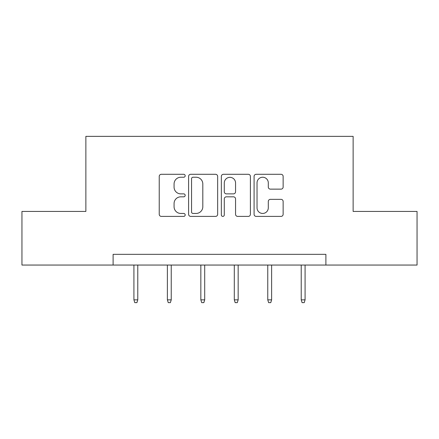 <?xml version="1.0" encoding="UTF-8"?>
<svg xmlns="http://www.w3.org/2000/svg" width="439" height="439" viewBox="0 0 439 439"><rect width="100%" height="100%" fill="white"/><g stroke="black" fill="none" stroke-linecap="round" stroke-linejoin="round"><path stroke-width="0.66" d="M185.181 175.77A1.476 1.476 0 0 0 183.711 174.294L161.338 174.294A2.107 2.107 0 0 0 159.231 176.401L159.231 214.298A2.107 2.107 0 0 0 161.338 216.4L183.711 216.4A1.476 1.476 0 0 0 185.181 214.929A1.476 1.476 0 0 0 183.711 213.453L180.813 213.453A6.739 6.739 0 0 1 174.074 206.72L174.074 203.559A6.739 6.739 0 0 1 180.813 196.82L183.711 196.82A1.476 1.476 0 0 0 185.181 195.35A1.476 1.476 0 0 0 183.711 193.873L180.813 193.873A6.739 6.739 0 0 1 174.074 187.135L174.074 183.979A6.739 6.739 0 0 1 180.813 177.241L183.711 177.241A1.476 1.476 0 0 0 185.181 175.77M281.031 189.138A2.107 2.107 0 0 0 283.139 187.03L283.139 176.401A2.107 2.107 0 0 0 281.031 174.294L256.189 174.294A2.107 2.107 0 0 0 254.082 176.401L254.082 214.298A2.107 2.107 0 0 0 256.189 216.4L281.031 216.4A2.107 2.107 0 0 0 283.139 214.298L283.139 201.452A2.107 2.107 0 0 0 281.031 199.35L270.397 199.35A2.107 2.107 0 0 0 268.295 201.452L268.295 207.823A5.63 5.63 0 0 1 262.659 213.453A5.63 5.63 0 0 1 257.029 207.823L257.029 182.871A5.63 5.63 0 0 1 262.659 177.241A5.63 5.63 0 0 1 268.295 182.871L268.295 187.03A2.107 2.107 0 0 0 270.397 189.138L281.031 189.138M113.108 265.057L21.95 265.057L21.95 211.433L85.868 211.433L85.868 136.364L353.132 136.364L353.132 211.433L417.05 211.433L417.05 265.057L325.892 265.057L325.892 254.335L113.108 254.335L113.108 265.057L325.892 265.057M217.656 176.401A2.107 2.107 0 0 0 215.554 174.294L190.707 174.294A2.107 2.107 0 0 0 188.605 176.401L188.605 214.298A2.107 2.107 0 0 0 190.707 216.4L215.554 216.4A2.107 2.107 0 0 0 217.656 214.298L217.656 176.401M223.446 174.294L248.293 174.294A2.107 2.107 0 0 1 250.395 176.401L250.395 214.298A2.107 2.107 0 0 1 248.293 216.4L237.658 216.4A2.107 2.107 0 0 1 235.556 214.298L235.556 198.927A2.107 2.107 0 0 0 233.449 196.82L226.398 196.82A2.107 2.107 0 0 0 224.291 198.927L224.291 214.929A1.476 1.476 0 0 1 222.814 216.4A1.476 1.476 0 0 1 221.344 214.929L221.344 176.401A2.107 2.107 0 0 1 223.446 174.294M193.023 177.241A1.476 1.476 0 0 0 191.552 178.717L191.552 211.982A1.476 1.476 0 0 0 193.023 213.453L196.079 213.453A6.739 6.739 0 0 0 202.813 206.72L202.813 183.979A6.739 6.739 0 0 0 196.079 177.241L193.023 177.241M235.556 182.981A5.63 5.63 0 0 0 229.921 177.345A5.63 5.63 0 0 0 224.291 182.981L224.291 191.766A2.107 2.107 0 0 0 226.398 193.873L233.449 193.873A2.107 2.107 0 0 0 235.556 191.766L235.556 182.981M137.775 299.848L136.919 302.636L134.773 302.636L133.917 299.848L137.775 299.848L137.775 265.057M133.917 299.848L133.917 265.057M171.237 299.848L170.381 302.636L168.236 302.636L167.38 299.848L171.237 299.848L171.237 265.057M167.38 299.848L167.38 265.057M204.7 299.848L203.844 302.636L201.699 302.636L200.837 299.848L204.7 299.848L204.7 265.057M200.837 299.848L200.837 265.057M238.163 299.848L237.301 302.636L235.156 302.636L234.3 299.848L238.163 299.848L238.163 265.057M234.3 299.848L234.3 265.057M271.62 299.848L270.764 302.636L268.619 302.636L267.763 299.848L271.62 299.848L271.62 265.057M267.763 299.848L267.763 265.057M305.083 299.848L304.227 302.636L302.081 302.636L301.225 299.848L305.083 299.848L305.083 265.057M301.225 299.848L301.225 265.057"/></g></svg>
